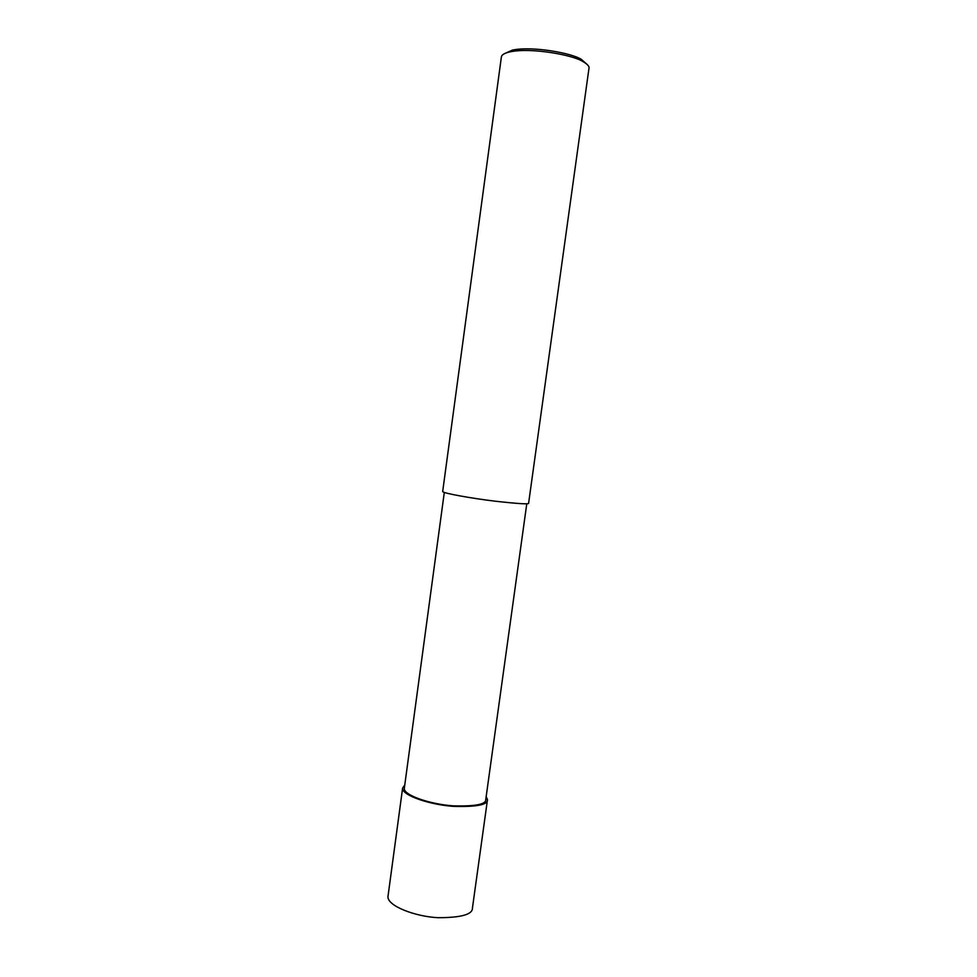 <?xml version="1.0" encoding="UTF-8"?>
<svg xmlns="http://www.w3.org/2000/svg" width="977" height="977" viewBox="0 0 977 977"><rect width="100%" height="100%" fill="white"/><g stroke="black" fill="none" stroke-linecap="round" stroke-linejoin="round"><path stroke-width="1.47" d="M486.167 796.56L487.474 799.674C487.999 804.792 476.678 807.014 453.511 806.367C430.124 804.84 401.828 795.388 402.597 788.207L404.771 784.934M526.786 503.717L485.777 799.418C486.277 804.327 475.408 806.465 453.181 805.842C430.735 804.389 403.562 795.315 404.307 788.402L444.303 492.42M510.36 51.793C531.28 47.372 573.304 55.03 583.013 61.612C587.665 64.311 589.644 66.607 588.948 68.488L528.618 503.167C529.693 504.45 518.628 503.802 495.437 501.225C471.903 498.417 442.654 493.19 442.679 491.541L501.421 56.654C502.007 54.553 504.987 52.929 510.36 51.793L512.437 50.096L504.462 53.662M586.896 64.226L581.4 59.414C572.143 53.149 532.331 45.87 512.437 50.096M487.474 799.674L472.453 907.926C472.77 914.411 461.364 917.672 438.221 917.696C414.883 916.646 386.929 905.679 387.979 896.507L402.597 788.207M583.013 61.612L581.4 59.414"/></g></svg>
